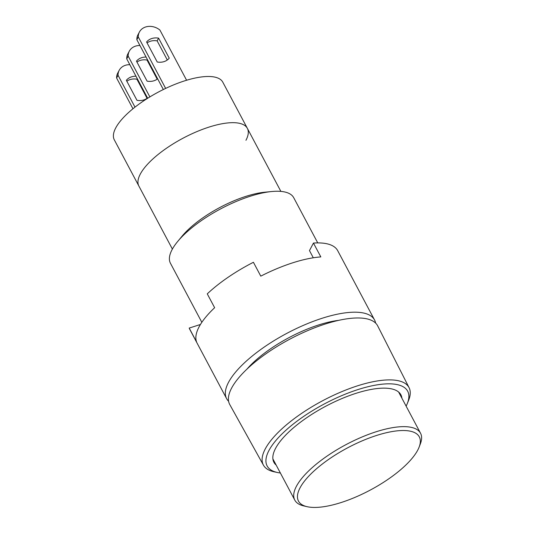<?xml version="1.0" encoding="UTF-8"?>
<svg xmlns="http://www.w3.org/2000/svg" width="534" height="534" viewBox="0 0 534 534"><rect width="100%" height="100%" fill="white"/><g stroke="black" fill="none" stroke-linecap="round" stroke-linejoin="round"><path stroke-width="0.8" d="M406.12 406.134A79.593 27.875 152 0 0 407.262 403.644A79.593 27.875 152 0 0 355.29 390.454A79.593 27.875 152 0 0 268.956 450.482A79.593 27.875 152 0 0 277.673 472.55A79.593 27.875 152 0 0 280.377 472.99M277.673 472.55L274.276 471.836A82.483 28.883 -28 0 1 263.436 465.147A82.483 28.883 -28 0 1 265.238 448.967A82.483 28.883 -28 0 1 340.425 392.23A82.483 28.883 -28 0 1 409.091 387.704A82.483 28.883 -28 0 1 408.57 400.427L407.262 403.644M263.436 465.147L229.76 404.552A83.771 29.337 -28 0 1 231.589 388.125A83.771 29.337 -28 0 1 307.951 330.499A83.771 29.337 -28 0 1 377.692 325.9L409.091 387.704M276.171 465.087A71.903 25.185 -28 0 1 273.915 462.324A71.903 25.185 -28 0 1 275.564 448.366A71.903 25.185 -28 0 1 340.899 398.991A71.903 25.185 -28 0 1 400.894 394.806A71.903 25.185 -28 0 1 401.915 398.231M201.839 322.309L170.446 263.262A69.814 24.451 -28 0 1 172.041 249.712A69.814 24.451 -28 0 1 177.682 241.481A69.814 24.451 -28 0 1 271.619 191.539A69.814 24.451 -28 0 1 293.72 197.713L317.75 242.903M419.123 447.105L420.351 443.901A71.209 24.938 152 0 0 420.538 433.241A71.209 24.938 152 0 0 361.124 437.386A71.209 24.938 152 0 0 296.423 486.28A71.209 24.938 152 0 0 294.788 500.104A71.209 24.938 152 0 0 303.726 505.912L307.07 506.679A68.412 23.957 152 0 0 367.312 491.614A68.412 23.957 152 0 0 417.728 450.142A68.412 23.957 152 0 0 419.123 447.105A68.412 23.957 152 0 0 373.84 436.365A68.412 23.957 152 0 0 300.055 487.822A68.412 23.957 152 0 0 307.07 506.679M177.682 241.481L182.081 236.168A61.437 21.514 -28 0 1 264.751 192.213L271.619 191.539M140.282 174.124A61.437 21.514 -28 0 1 196.105 131.938A61.437 21.514 -28 0 1 247.362 128.367A61.437 21.514 152 0 0 196.105 131.938A61.437 21.514 152 0 0 140.282 174.124A61.437 21.514 152 0 0 138.873 186.046A61.437 21.514 -28 0 1 140.282 174.124M126.832 81.221A13.964 11.621 -152.2 0 1 130.089 79.586A13.964 11.621 -152.2 0 1 136.911 79.206L137.231 78.611M135.963 76.228A13.964 11.621 27.8 0 0 131.531 76.849A13.964 11.621 27.8 0 0 126.351 80.314L136.984 100.319A13.964 11.621 -152.2 0 0 147.517 97.956M129.822 64.681A13.964 11.621 27.8 0 0 125.39 65.302A13.964 11.621 27.8 0 0 119.189 70.328A13.964 11.621 27.8 0 0 118.047 75.274L134.995 107.14M119.189 70.328L117.74 73.065A13.964 11.621 27.8 0 0 116.606 78.011L118.047 75.274M245.954 140.288A61.437 21.514 152 0 0 247.362 128.367L222.798 82.176A61.437 21.514 -28 0 0 171.541 85.754A61.437 21.514 -28 0 0 115.724 127.933A61.437 21.514 -28 0 0 114.316 139.861L172.389 249.078M147.07 42.9A13.964 11.621 -152.2 0 1 150.328 41.265A13.964 11.621 -152.2 0 1 157.156 40.891L158.598 38.148L169.231 58.153A13.964 11.621 -152.2 0 1 157.223 61.997L146.59 41.992A13.964 11.621 -152.2 0 1 151.769 38.528A13.964 11.621 -152.2 0 1 158.598 38.148M186.6 80.247L159.9 30.031A13.964 11.621 27.8 0 0 145.635 26.98A13.964 11.621 27.8 0 0 139.427 32.007A13.964 11.621 27.8 0 0 138.286 36.953L165.647 88.41M139.427 32.007L137.979 34.743A13.964 11.621 27.8 0 0 136.844 39.69L138.286 36.953M136.951 62.057A13.964 11.621 -152.2 0 1 140.208 60.422A13.964 11.621 -152.2 0 1 147.03 60.048L147.351 59.448M157.637 78.798A13.964 11.621 -152.2 0 1 147.104 81.155L136.47 61.156A13.964 11.621 -152.2 0 1 141.65 57.685A13.964 11.621 -152.2 0 1 146.082 57.065M139.941 45.517A13.964 11.621 27.8 0 0 135.509 46.138A13.964 11.621 27.8 0 0 129.308 51.164A13.964 11.621 27.8 0 0 128.167 56.11L149.86 96.908M129.308 51.164L127.86 53.901A13.964 11.621 27.8 0 0 126.725 58.847L128.167 56.11M136.911 79.206L147.064 98.303M116.606 78.011L132.959 108.769M157.156 40.891L167.309 59.982M136.844 39.69L163.337 89.525M147.03 60.048L157.183 79.145M126.725 58.847L147.678 98.256M375.609 323.083A83.771 29.337 152 0 0 374.534 319.953A83.771 29.337 152 0 0 304.634 324.832A83.771 29.337 152 0 0 228.519 382.351A83.771 29.337 152 0 0 226.596 398.611A83.771 29.337 152 0 0 228.592 401.254M374.534 319.953L337.695 250.673A83.771 29.337 152 0 0 313.458 243.063L320.827 256.921A83.771 29.337 152 0 0 260.786 276.145L253.416 262.287A83.771 29.337 -28 0 0 207.265 293.86L214.635 307.717A83.771 29.337 152 0 0 199.048 326.921A83.771 29.337 152 0 0 196.565 341.934L189.196 328.076L200.444 324.478M313.298 257.782L309.48 250.6L313.458 243.063M338.71 320.347A70.087 24.544 152 0 0 246.948 369.134M189.196 328.076A83.771 29.337 152 0 0 189.757 329.331L226.596 398.611M420.538 433.241L398.631 392.049M280.877 191.392L247.362 128.367M294.788 500.104L272.887 458.906"/></g></svg>

